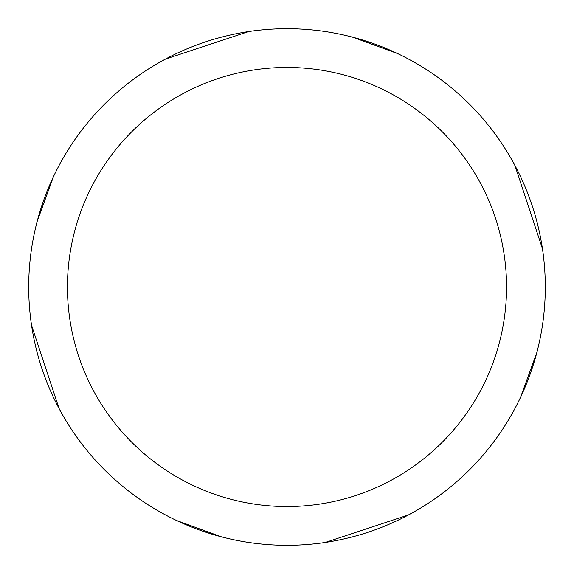 <?xml version="1.0" encoding="UTF-8"?>
<svg xmlns="http://www.w3.org/2000/svg" width="574" height="574" viewBox="0 0 574 574"><rect width="100%" height="100%" fill="white"/><g stroke="black" fill="none" stroke-linecap="round" stroke-linejoin="round"><path stroke-width="0.86" d="M287 28.7A258.3 258.3 0 0 1 545.3 287A258.3 258.3 0 0 1 287 545.3A258.3 258.3 0 0 1 28.7 287A258.3 258.3 0 0 1 287 28.7M287 67.445A219.555 219.555 0 0 1 506.555 287A219.555 219.555 0 0 1 287 506.555A219.555 219.555 0 0 1 67.445 287A219.555 219.555 0 0 1 287 67.445M408.559 514.907L325.379 542.43M352.458 37.131L397.452 53.504M511.506 159.271L516.105 167.694M221.542 536.869L176.548 520.496M62.494 414.729L57.895 406.306M165.441 59.093L248.621 31.57M514.907 165.441L542.43 248.621M536.869 352.458L520.496 397.452M414.729 511.506L406.306 516.105M59.093 408.559L31.57 325.379M37.131 221.542L53.504 176.548M159.271 62.494L167.694 57.895"/></g></svg>
